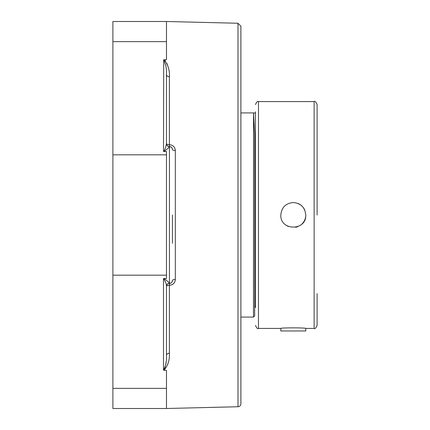 <?xml version="1.0" encoding="UTF-8"?>
<svg xmlns="http://www.w3.org/2000/svg" width="430" height="430" viewBox="0 0 430 430"><rect width="100%" height="100%" fill="white"/><g stroke="black" fill="none" stroke-linecap="round" stroke-linejoin="round"><path stroke-width="0.64" d="M237.994 23.258L237.994 406.742A2.978 2.978 0 0 0 240.897 403.765L240.897 26.235L237.994 23.258L166.475 21.5L166.475 59.571L163.497 59.904C165.797 64.048 166.792 68.95 166.475 74.594A2.978 2.128 180 0 0 169.377 76.723C169.807 70.278 168.039 64.618 164.083 59.748M165.744 65.752L165.593 64.898M163.712 59.926L163.497 151.398L163.938 151.473C167.56 148.861 169.399 147.27 169.452 146.7A2.978 2.972 0 0 1 166.475 143.727L165.507 147.796L164.244 150.704L163.497 151.398M164.706 60.098L165.147 60.496M165.179 60.528L165.598 61.038M166.931 63.489L168.162 67.193M168.211 362.614L167.673 364.5M163.497 278.602C165.512 281.564 166.507 284.123 166.475 286.272A2.978 2.972 180 0 1 169.452 283.3C169.393 282.725 167.555 281.134 163.938 278.527L163.497 278.602L163.497 370.096L164.083 370.252C168.044 365.376 169.807 359.716 169.377 353.277A2.978 2.128 0 0 0 166.475 355.406C166.792 361.044 165.797 365.946 163.497 370.096L163.712 370.074M164.222 369.596L164.529 369.01M164.62 368.795L165.184 366.989M165.862 363.527L166.028 362.318M169.377 353.277L169.377 285.327A2.978 1.08 0 0 0 166.475 286.407A2.978 2.978 0 0 1 169.452 283.429L169.377 285.327C173.07 284.902 175.053 282.945 175.332 279.462L175.332 150.538C175.064 147.065 173.08 145.109 169.377 144.674L169.452 146.571A2.978 2.978 0 0 1 166.475 143.593A2.978 1.08 180 0 0 169.377 144.674L169.377 76.723M166.48 286.192A2.978 2.978 0 0 1 166.593 285.568A2.978 2.978 0 0 0 166.544 285.773M168.42 283.612A2.978 2.978 0 0 0 166.743 285.171A2.978 2.978 0 0 1 169.452 283.429A2.978 2.978 0 0 0 172.43 280.451A2.978 0.994 180 0 1 175.332 279.462M166.475 355.406L166.475 286.272M166.743 144.829A2.978 2.978 0 0 1 166.544 144.227M166.507 144.018A2.978 2.978 0 0 1 166.475 143.593M166.475 143.727L166.475 74.594M164.083 370.252L166.475 370.429L166.475 408.5L237.994 406.742M170.253 146.678L171.591 147.479M172.328 148.791L172.43 149.549A2.978 0.994 180 0 0 175.332 150.538M172.43 243.283L172.43 215M172.43 280.451L172.048 281.903M170.995 282.999L169.452 283.429A2.978 2.978 0 0 0 166.475 286.407M169.452 146.571A2.978 2.978 0 0 1 172.43 149.549A2.978 2.978 0 0 0 169.452 146.571L169.452 283.429M163.938 151.473L166.475 151.473L166.475 278.527L163.938 278.527M166.475 21.5L112.891 21.5L112.891 408.5L166.475 408.5M253.555 112.999L253.48 317.077L254.651 315.905L254.651 134.015L253.555 112.999L255.484 112.999M254.651 134.015L254.495 131.037M253.48 112.923L240.897 112.923M255.484 111.816L255.484 307.6M295.69 227.244A12.475 12.475 0 0 0 298.065 226.524M302.113 223.82A12.475 12.475 0 0 0 305.536 217.403M304.816 210.222A12.475 12.475 0 0 0 303.644 208.039M302.118 206.18A12.475 12.475 0 0 0 298.065 203.476M286.326 225.352A12.475 12.475 0 0 0 288.514 226.524M293.292 202.525C300.871 203.266 305.026 207.421 305.768 215C306.536 231.093 280.043 231.093 280.817 215C281.553 207.421 285.713 203.266 293.292 202.525M280.817 328.423L280.817 330.976L305.768 330.976L305.768 328.423C306.536 327.671 280.043 327.671 280.817 328.423L258.462 328.423L258.462 101.577L314.131 101.577L314.131 328.423C314.808 329.203 315.797 328.208 317.109 325.445L317.109 293.593M317.109 215L317.109 104.555C315.797 101.792 314.808 100.797 314.131 101.577M163.497 370.096L163.497 361.931M112.891 388.349L166.475 388.349M112.891 275.178L166.475 275.178M112.891 154.822L166.475 154.822M112.891 41.651L166.475 41.651M255.484 306.418L254.651 306.418M240.897 317.077L253.48 317.077M258.462 328.423C257.726 329.17 256.731 328.181 255.484 325.445M258.462 101.577C257.726 100.83 256.731 101.819 255.484 104.555M314.131 328.423L305.768 328.423"/></g></svg>
